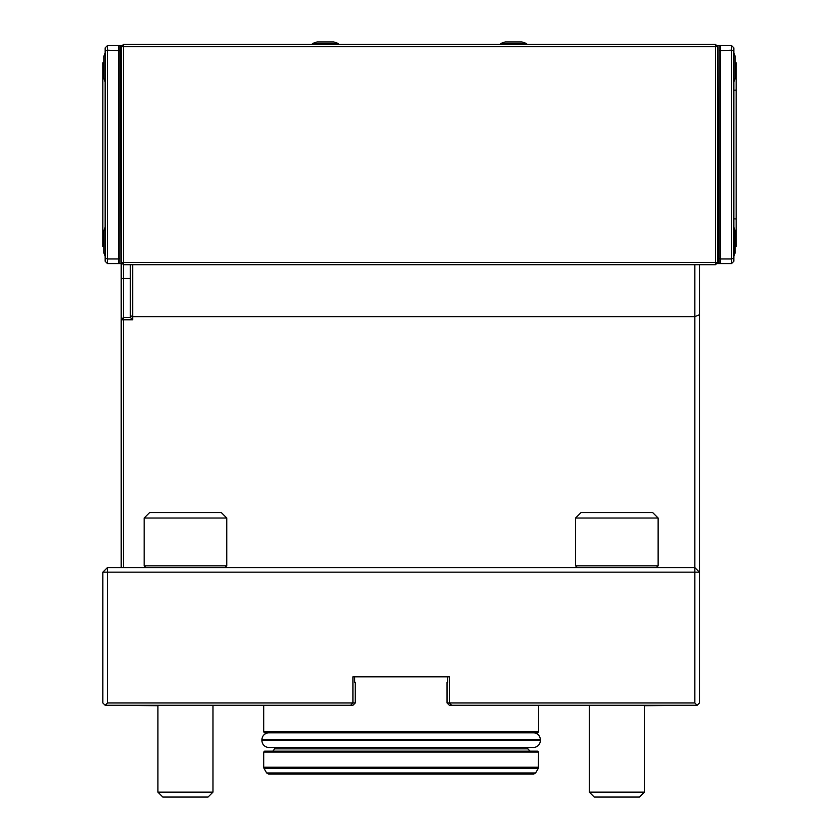 <?xml version="1.0" encoding="UTF-8"?>
<svg xmlns="http://www.w3.org/2000/svg" width="839" height="839" viewBox="0 0 839 839"><rect width="100%" height="100%" fill="white"/><g stroke="black" fill="none" stroke-linecap="round" stroke-linejoin="round"><path stroke-width="1.26" d="M102.851 174.512L102.851 154.386M736.149 246.351L736.149 62.789L736.149 246.351L736.149 218.916L733.852 218.864M185.45 797.05L162.839 797.05L157.921 792.121L212.991 792.121L208.062 797.05L185.45 797.05M616.833 797.05L594.222 797.05L589.303 792.121L644.373 792.121L639.444 797.05L616.833 797.05M658.133 518.03L652.627 512.524L581.039 512.524L575.533 518.03L575.533 565.822L658.133 565.822L658.133 518.03L575.533 518.03M226.75 518.03L221.244 512.524L149.657 512.524L144.151 518.03L144.151 565.822L226.75 565.822L226.75 518.03L144.151 518.03M157.921 705.725L121.204 705.263M681.079 705.263L644.373 705.725M355.254 702.977L352.957 705.263L105.148 705.263L107.434 702.977L355.254 702.977L355.254 682.317L354.561 682.317L354.561 676.811L447.722 676.811L447.722 682.317L447.04 682.317L447.04 702.977L694.849 702.977L697.146 705.263L449.326 705.263L447.04 702.977M105.148 705.263L102.851 702.977L102.851 572.177L107.434 572.177L107.434 702.977M451.623 705.263L449.326 702.977L449.326 676.811L352.957 676.811L352.957 702.977L350.66 705.263M694.849 702.977L694.849 572.177L107.434 572.177L107.434 567.594L102.851 572.177M538.586 731.881L537.673 732.804L264.621 732.804L263.698 731.881L538.586 731.881L538.586 705.263M540.421 740.376L540.421 739.914C540.127 736.002 538.061 733.632 534.233 732.804L268.06 732.804C264.233 733.632 262.167 736.002 261.862 739.914L261.862 740.376C262.167 744.277 264.233 746.658 268.06 747.486L534.233 747.486C538.061 746.658 540.127 744.277 540.421 740.376L261.862 740.376M107.434 567.594L694.849 567.594L694.849 316.628L699.443 314.73L699.443 572.177L694.849 567.594L694.849 572.177L699.443 572.177L699.443 702.977L697.146 705.263M715.499 264.704L123.501 264.704L123.501 262.418L715.499 262.418L715.499 264.704L717.796 262.418L715.499 262.418L715.499 46.722L123.501 46.722L123.501 262.418L121.204 262.418L123.501 264.704L123.501 317.488L121.204 319.774L123.501 319.774L123.501 567.594M132.677 319.774L130.381 317.488L123.501 317.488L123.501 319.774L132.677 319.774L132.677 316.628L694.849 316.628L694.849 264.704M121.204 567.594L121.204 263.561M717.796 46.722L715.499 44.425L715.499 46.722L717.796 46.722L717.796 262.418M121.204 46.722L123.501 44.425L123.501 46.722L121.204 46.722L121.204 262.418M699.443 264.704L699.443 314.73M132.677 264.704L132.677 316.628L130.381 315.674L130.381 264.704M130.381 317.488L130.381 315.674M123.501 44.425L715.499 44.425M312.339 43.649L338.505 43.649A32.123 32.123 0 0 0 333.681 41.95L317.163 41.95A32.123 32.123 0 0 0 312.339 43.649L312.339 44.425M521.837 41.95L505.319 41.95A32.123 32.123 0 0 0 500.495 43.649L500.495 44.425L500.495 43.649L526.661 43.649A32.123 32.123 0 0 0 521.837 41.95M118.456 45.579L107.434 45.579L107.434 258.968L118.456 258.968L118.456 45.579L119.83 45.579L119.83 263.561L118.456 263.561L118.456 258.968L119.83 258.402M119.83 50.739L107.434 50.162L105.148 51.116L105.148 47.865L107.434 45.579M119.83 45.579L122.347 45.579M119.83 263.561L120.292 45.579M120.292 263.561L122.347 263.561M107.434 263.561L105.148 261.265L105.148 258.024L107.434 258.968L107.434 263.561L118.456 263.561M103.858 62.547L102.851 62.789L102.851 246.351M105.148 258.024L105.148 51.116M105.148 227.285A36.717 36.717 0 0 0 103.858 230.746L103.858 252.78A36.717 36.717 0 0 0 105.148 256.241M105.148 52.899A36.717 36.717 0 0 0 103.858 56.36A36.717 36.717 0 0 1 105.148 52.899A36.717 36.717 0 0 0 103.858 56.36L103.858 78.384A36.717 36.717 0 0 0 105.148 81.855M533.646 774.103L268.637 774.103L266.655 772.96L264.002 768.367L538.281 768.367L535.628 772.96L533.646 774.103M538.586 752.08L263.698 752.08L264.621 751.157L537.673 751.157L538.586 752.08L538.281 768.367M530.101 751.157L527.804 748.86L274.479 748.86C273.336 750.842 272.57 751.608 272.193 751.157M716.653 263.561L719.17 263.561L719.17 45.579L720.544 45.579L720.544 258.968L731.566 258.968L731.566 50.162L719.17 50.739M719.17 258.402L720.544 258.968L720.544 263.561L719.17 263.561M736.149 154.565L736.149 62.789M733.852 51.116L731.566 50.162L731.566 45.579L733.852 47.865L733.852 261.265L731.566 263.561L720.544 263.561M720.544 45.579L731.566 45.579M718.708 263.561L719.17 45.579M716.653 45.579L718.708 45.579M731.566 263.561L731.566 258.968L733.852 258.024M735.006 252.78L733.852 255.916A36.717 36.717 0 0 0 735.006 252.78L735.006 230.746A36.717 36.717 0 0 0 733.852 227.61L733.852 81.855A36.717 36.717 0 0 0 735.142 78.384L733.852 81.855A36.717 36.717 0 0 0 735.142 78.384L735.142 56.36A36.717 36.717 0 0 0 733.852 52.899A36.717 36.717 0 0 1 735.142 56.36M735.142 78.384L733.852 81.855A36.717 36.717 0 0 0 735.142 78.384M733.852 256.241A36.717 36.717 0 0 0 735.142 252.78L733.852 256.241A36.717 36.717 0 0 0 735.142 252.78L735.142 230.746A36.717 36.717 0 0 0 733.852 227.285M130.381 278.475L121.204 278.475M540.421 739.914L261.862 739.914M535.628 772.96L266.655 772.96M538.586 767.224L263.698 767.224L264.002 768.367M736.149 90.13L733.852 90.182M157.921 705.263L157.921 792.121M212.991 705.263L212.991 792.121M589.303 705.263L589.303 792.121M644.373 705.263L644.373 792.121M263.698 705.263L263.698 731.881M656.371 567.594L658.133 565.822M577.295 567.594L575.533 565.822M224.988 567.594L226.75 565.822M145.913 567.594L144.151 565.822M338.505 43.649L338.505 44.425M505.319 41.95A32.123 32.123 0 0 0 500.495 43.649M526.661 43.649L526.661 44.425M263.698 752.08L263.698 767.224M274.479 747.486L274.479 748.86M527.804 747.486L527.804 748.86"/></g></svg>
